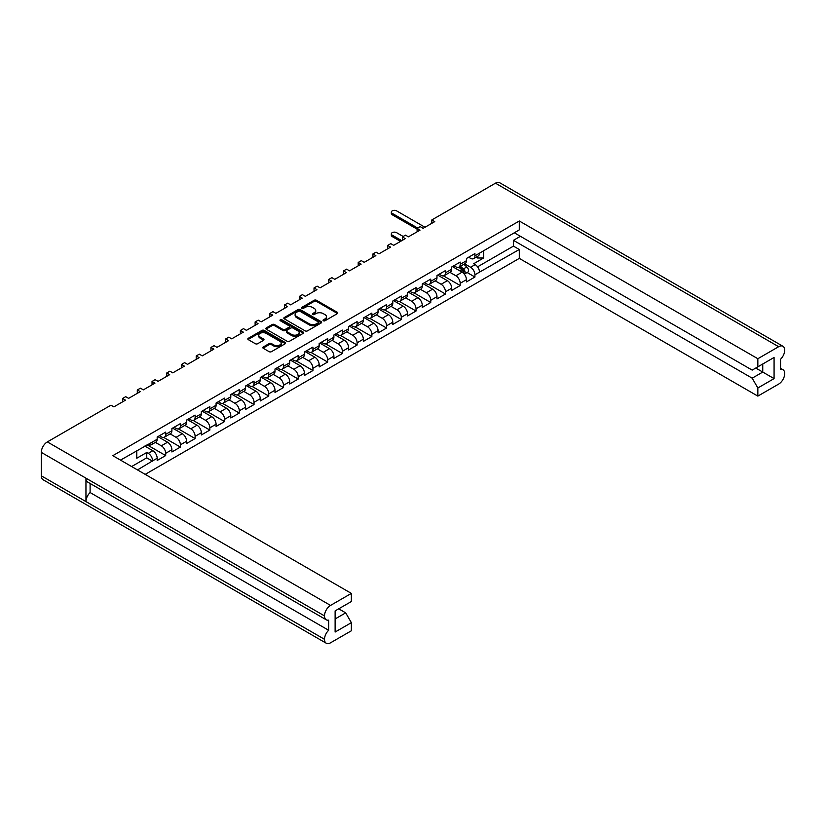 <?xml version="1.0" encoding="UTF-8"?>
<svg xmlns="http://www.w3.org/2000/svg" width="826" height="826" viewBox="0 0 826 826"><rect width="100%" height="100%" fill="white"/><g stroke="black" fill="none" stroke-linecap="round" stroke-linejoin="round"><path stroke-width="1.24" d="M323.379 320.767A1.146 0.661 0 0 0 325 320.767L337.307 313.653A1.642 0.95 0 0 0 337.782 312.992A1.642 0.95 0 0 0 337.307 312.321L316.461 300.282A1.642 0.95 0 0 0 314.138 300.282L301.831 307.386A1.146 0.661 0 0 0 303.452 308.325L305.052 307.406A5.245 3.025 0 0 1 312.455 307.406L314.2 308.408A5.245 3.025 0 0 1 315.728 310.545A5.245 3.025 0 0 1 314.2 312.693L312.61 313.612A1.146 0.661 0 0 0 314.231 314.541L315.821 313.622A5.245 3.025 0 0 1 323.234 313.622L324.969 314.623A5.245 3.025 0 0 1 326.507 316.771A5.245 3.025 0 0 1 324.969 318.908L323.379 319.827A1.146 0.661 0 0 0 323.379 320.767L323.379 319.827M269.142 343.585L263.287 346.961A1.642 0.95 0 0 0 262.813 347.632A1.642 0.95 0 0 0 263.287 348.293L269.142 351.67A1.642 0.95 0 0 0 271.455 351.67L285.125 343.781A1.642 0.95 0 0 0 285.61 343.11A1.642 0.95 0 0 0 285.125 342.449L264.279 330.41A1.642 0.95 0 0 0 261.956 330.41L248.296 338.299A1.642 0.95 0 0 0 247.81 338.97A1.642 0.95 0 0 0 248.296 339.641L255.358 343.719A1.642 0.95 0 0 0 257.671 343.719L263.525 340.343A1.642 0.95 0 0 0 264 339.672A1.642 0.95 0 0 0 263.525 339.001L260.025 336.977A4.378 2.53 0 0 1 258.734 335.191A4.378 2.53 0 0 1 261.439 332.857A4.378 2.53 0 0 1 266.22 333.405L279.942 341.324A4.378 2.53 0 0 1 281.222 343.11A4.378 2.53 0 0 1 278.517 345.454A4.378 2.53 0 0 1 273.747 344.907L271.455 343.585A1.642 0.95 0 0 0 269.142 343.585L269.142 344.669L263.287 348.045A1.642 0.95 0 0 0 263.112 348.169M110.963 405.174L47.34 441.91L330.545 605.417L351.36 593.398L112.811 455.673L519.296 220.996L757.845 358.721L778.66 346.703L495.455 183.196L431.833 219.933L434.755 221.616L423.149 228.327L420.217 226.634L417.109 228.43L420.031 230.124L408.426 236.825L405.494 235.131L402.376 236.938L405.308 238.621L393.692 245.322L390.77 243.639L387.652 245.436L390.584 247.129L378.969 253.83L376.047 252.136L372.929 253.933L375.851 255.626L364.245 262.327L361.313 260.644L358.205 262.441L361.127 264.134L349.512 270.835L346.59 269.142L343.471 270.938L346.404 272.632L334.788 279.333L331.866 277.65L328.748 279.446L331.67 281.129L320.065 287.84L317.132 286.147L314.025 287.944L316.947 289.637L305.341 296.338L302.409 294.655L299.291 296.451L302.223 298.134L290.607 304.846L287.685 303.152L284.567 304.949L287.5 306.642L275.884 313.343L272.962 311.65L269.844 313.457L272.766 315.14L261.161 321.851L258.228 320.158L255.12 321.954L258.042 323.647L246.427 330.348L243.505 328.655L240.387 330.462L243.319 332.145L231.703 338.846L228.781 337.163L225.663 338.959L228.585 340.653L216.98 347.354L214.048 345.66L210.94 347.457L213.862 349.15L202.256 355.851L199.324 354.168L196.206 355.965L199.138 357.658L187.523 364.359L184.601 362.666L181.483 364.462L184.415 366.155L172.799 372.856L169.877 371.173L166.759 372.97L169.681 374.653L158.076 381.364L155.143 379.671L152.036 381.467L154.958 383.161L143.342 389.862L140.42 388.179L137.302 389.975L140.234 391.658L128.619 398.369L125.697 396.676L122.578 398.473L125.5 400.166L113.895 406.867L110.963 405.174M284.32 318.836L305.166 330.875A1.642 0.95 0 0 0 307.478 330.875L321.149 322.987A1.642 0.95 0 0 0 321.624 322.316A1.642 0.95 0 0 0 321.149 321.644L300.303 309.616A1.642 0.95 0 0 0 297.98 309.616L284.32 317.504A1.642 0.95 0 0 0 283.834 318.175A1.642 0.95 0 0 0 284.32 318.836M303.132 333.384A1.642 0.95 0 0 0 303.617 332.713A1.642 0.95 0 0 0 303.132 332.042L281.945 319.807A1.146 0.661 0 0 0 280.324 320.746L289.121 325.826A1.642 0.95 0 0 1 289.606 326.497A1.642 0.95 0 0 1 289.121 327.168L285.238 329.409A1.642 0.95 0 0 1 282.926 329.409L274.469 324.525A1.642 0.95 0 0 0 272.157 324.525L266.302 327.901A1.642 0.95 0 0 0 265.827 328.572A1.642 0.95 0 0 0 266.302 329.233L287.149 341.272A1.642 0.95 0 0 0 289.472 341.272L303.132 333.384M122.578 401.859L122.578 398.473M137.302 393.352L137.302 389.975M152.036 384.854L152.036 381.467M166.759 376.346L166.759 372.97M181.483 367.849L181.483 364.462M196.206 359.341L196.206 355.965M210.94 350.844L210.94 347.457M225.663 342.336L225.663 338.959M240.387 333.838L240.387 330.462M255.12 325.33L255.12 321.954M269.844 316.833L269.844 313.457M284.567 308.325L284.567 304.949M299.291 299.828L299.291 296.451M314.025 291.33L314.025 287.944M328.748 282.822L328.748 279.446M343.471 274.325L343.471 270.938M358.205 265.817L358.205 262.441M372.929 257.32L372.929 253.933M387.652 248.812L387.652 245.436M402.376 240.314L402.376 236.938M417.109 231.807L417.109 228.43M431.833 223.309L431.833 219.933M137.498 469.922L152.593 460.877A6.143 3.541 60 0 0 148.257 453.36L146.749 452.483L136.786 458.234L136.786 450.717M145.19 474.372L519.296 258.383L757.845 396.108L778.66 384.09A8.549 4.935 120 0 0 784.7 373.62L784.7 373.62A8.549 4.935 120 0 0 782.934 369.687A8.549 4.935 120 0 0 780.549 369.377L780.549 359.238A8.549 4.935 120 0 0 784.7 350.214L784.7 350.183A8.549 4.935 120 0 0 782.934 346.28A8.549 4.935 120 0 0 778.66 346.703M483.613 250.474L483.613 258.001L473.649 263.752L475.167 264.619A6.143 3.541 -120 0 1 479.503 272.146L519.296 249.493L519.296 258.383M467.124 272.518L474.929 277.02L474.929 274.79A6.143 3.541 60 0 0 470.583 267.263L464.646 263.835M474.929 277.02L466.432 281.924L466.432 279.694L460.196 283.287L460.196 285.517L451.708 290.422L451.708 288.191L445.472 291.785L445.472 294.025L436.975 298.929L436.975 296.699L430.749 300.292L430.749 302.522L422.251 307.427L422.251 305.197L416.025 308.79L416.025 311.03L407.528 315.935L407.528 313.694L401.291 317.298L401.291 319.528L392.794 324.432L392.794 322.202L386.568 325.795L386.568 328.036L378.071 332.94L378.071 330.699L371.845 334.303L371.845 336.533L363.347 341.437L363.347 339.207L357.111 342.8L357.111 345.041L348.624 349.945L348.624 347.705L342.387 351.308L342.387 353.538L333.89 358.443L333.89 356.212L327.664 359.806L327.664 362.046L319.166 366.95L319.166 364.71L312.94 368.313L312.94 370.544L304.443 375.448L304.443 373.218L298.207 376.811L298.207 379.041L289.709 383.956L289.709 381.715L283.483 385.308L283.483 387.549L274.986 392.453L274.986 390.223L268.76 393.816L268.76 396.046L260.262 400.951L260.262 398.721L254.026 402.314L254.026 404.554L245.539 409.459L245.539 407.218L239.303 410.821L239.303 413.052L230.805 417.956L230.805 415.726L224.579 419.319L224.579 421.559L216.082 426.464L216.082 424.223L209.856 427.827L209.856 430.057L201.358 434.961L201.358 432.731L195.122 436.324L195.122 438.565L186.624 443.469L186.624 441.229L180.398 444.832L180.398 447.062L171.901 451.967L171.901 449.736L165.675 453.329L165.675 455.57L157.177 460.474L157.177 458.234L152.593 460.877M152.593 441.91L157.177 439.267A6.143 3.541 60 0 1 155.907 442.086L151.323 444.729A6.143 3.541 60 0 0 152.593 441.91L120.503 460.113M157.177 439.267L157.177 437.037L165.675 432.132L165.675 434.362A6.143 3.541 60 0 1 164.405 437.171A6.143 3.541 60 0 1 161.328 436.871L159.397 435.756M165.675 434.362L171.901 430.769L171.901 428.529L180.398 423.624L180.398 425.865A6.143 3.541 60 0 1 179.128 428.673A6.143 3.541 60 0 1 176.052 428.374L174.121 427.248M180.398 425.865L186.624 422.262L186.624 420.031L195.122 415.127L195.122 417.357A6.143 3.541 60 0 1 193.852 420.176A6.143 3.541 60 0 1 190.785 419.866L188.844 418.751M195.122 417.357L201.358 413.764L201.358 411.524L209.856 406.619L209.856 408.86A6.143 3.541 60 0 1 208.575 411.668A6.143 3.541 60 0 1 205.509 411.369L203.578 410.243M209.856 408.86L216.082 405.256L216.082 403.026L224.579 398.122L224.579 400.352A6.143 3.541 60 0 1 223.309 403.171A6.143 3.541 60 0 1 220.232 402.861L218.301 401.746M224.579 400.352L230.805 396.759L230.805 394.529L239.303 389.614L239.303 391.854A6.143 3.541 60 0 1 238.033 394.663A6.143 3.541 60 0 1 234.966 394.363L233.025 393.248M239.303 391.854L245.539 388.261L245.539 386.021L254.026 381.116L254.026 383.347A6.143 3.541 60 0 1 252.756 386.165A6.143 3.541 60 0 1 249.689 385.856L247.748 384.74M254.026 383.347L260.262 379.753L260.262 377.523L268.76 372.619L268.76 374.849A6.143 3.541 60 0 1 267.49 377.658A6.143 3.541 60 0 1 264.413 377.358L262.482 376.243M268.76 374.849L274.986 371.256L274.986 369.015L283.483 364.111L283.483 366.352A6.143 3.541 60 0 1 282.213 369.16A6.143 3.541 60 0 1 279.136 368.85L277.206 367.735M283.483 366.352L289.709 362.748L289.709 360.518L298.207 355.614L298.207 357.844A6.143 3.541 60 0 1 296.937 360.652A6.143 3.541 60 0 1 293.87 360.353L291.929 359.238M298.207 357.844L304.443 354.251L304.443 352.01L312.94 347.106L312.94 349.346A6.143 3.541 60 0 1 311.66 352.155A6.143 3.541 60 0 1 308.594 351.845L306.663 350.73M312.94 349.346L319.166 345.743L319.166 343.513L327.664 338.608L327.664 340.839A6.143 3.541 60 0 1 326.394 343.647A6.143 3.541 60 0 1 323.317 343.348L321.386 342.232M327.664 340.839L333.89 337.245L333.89 335.005L342.387 330.101L342.387 332.341A6.143 3.541 60 0 1 341.117 335.149A6.143 3.541 60 0 1 338.051 334.85L336.11 333.725M342.387 332.341L348.624 328.738L348.624 326.507L357.111 321.603L357.111 323.833A6.143 3.541 60 0 1 355.841 326.652A6.143 3.541 60 0 1 352.774 326.342L350.833 325.227M357.111 323.833L363.347 320.24L363.347 318L371.845 313.095L371.845 315.336A6.143 3.541 60 0 1 370.575 318.144A6.143 3.541 60 0 1 367.498 317.845L365.567 316.719M371.845 315.336L378.071 311.732L378.071 309.502L386.568 304.598L386.568 306.828A6.143 3.541 60 0 1 385.298 309.647A6.143 3.541 60 0 1 382.221 309.337L380.29 308.222M386.568 306.828L392.794 303.235L392.794 301.005L401.291 296.09L401.291 298.331A6.143 3.541 60 0 1 400.021 301.139A6.143 3.541 60 0 1 396.955 300.84L395.014 299.714M401.291 298.331L407.528 294.727L407.528 292.497L416.025 287.593L416.025 289.823A6.143 3.541 60 0 1 414.745 292.641A6.143 3.541 60 0 1 411.678 292.332L409.748 291.217M416.025 289.823L422.251 286.23L422.251 283.999L430.749 279.095L430.749 281.325A6.143 3.541 60 0 1 429.479 284.134A6.143 3.541 60 0 1 426.402 283.834L424.471 282.719M430.749 281.325L436.975 277.732L436.975 275.492L445.472 270.587L445.472 272.817A6.143 3.541 60 0 1 444.202 275.636A6.143 3.541 60 0 1 441.136 275.326L439.195 274.211M445.472 272.817L451.708 269.224L451.708 266.994L460.196 262.09L460.196 264.32A6.143 3.541 60 0 1 458.926 267.128A6.143 3.541 60 0 1 455.859 266.829L453.918 265.714M460.196 264.32L466.432 260.727L466.432 258.486L474.929 253.582L474.929 255.823A6.143 3.541 60 0 1 473.659 258.631A6.143 3.541 60 0 1 470.583 258.321L468.652 257.206M519.296 220.996L519.296 229.876L479.503 253.179A6.143 3.541 -120 0 1 478.233 255.988L473.659 258.631M335.119 618.963L345.691 612.861L351.36 622.67L335.119 632.045L335.119 610.899L351.36 601.524L351.36 593.398M330.545 605.417A8.549 4.935 120 0 0 324.504 615.876L324.504 615.907A8.549 4.935 120 0 0 326.27 619.81A8.549 4.935 120 0 0 328.655 620.13L328.655 630.269A8.549 4.935 120 0 0 324.504 639.293L324.504 639.314A8.549 4.935 120 0 0 326.27 643.227A8.549 4.935 120 0 0 330.545 642.804L351.36 630.785L351.36 622.67M345.691 612.861L338.712 608.824M147.968 444.254L148.257 444.419A6.143 3.541 60 0 0 151.323 444.729M148.257 453.36L152.831 450.717L144.808 446.081M152.831 450.717A6.143 3.541 60 0 1 157.177 458.234M483.613 258.001L477.573 258.001L477.573 256.37M476.158 257.185L477.573 258.001M757.845 358.721L757.845 366.837L752.176 370.11L514.288 232.767M757.845 366.837L774.076 357.462L774.076 378.607L757.845 387.983L757.845 396.108M757.845 387.983L752.176 378.174L513.442 240.335L520.432 236.308M519.296 249.493L513.442 246.117L513.442 240.335M165.675 453.329A6.143 3.541 60 0 0 161.328 445.813L155.391 442.375M161.328 445.813L167.564 442.209L157.88 436.624M171.901 430.769A6.143 3.541 60 0 1 170.631 433.578L164.405 437.171M167.564 442.209A6.143 3.541 60 0 1 171.901 449.736M180.398 444.832A6.143 3.541 60 0 0 176.052 437.305L170.115 433.877M176.052 437.305L182.288 433.712L172.613 428.126M186.624 422.262A6.143 3.541 60 0 1 185.354 425.08L179.128 428.673M182.288 433.712A6.143 3.541 60 0 1 186.624 441.229M195.122 436.324A6.143 3.541 60 0 0 190.785 428.808L184.838 425.38M190.785 428.808L197.011 425.204L187.337 419.618M201.358 413.764A6.143 3.541 60 0 1 200.088 416.572L193.852 420.176M197.011 425.204A6.143 3.541 60 0 1 201.358 432.731M209.856 427.827A6.143 3.541 60 0 0 205.509 420.3L199.562 416.872M205.509 420.3L211.735 416.707L202.06 411.121M216.082 405.256A6.143 3.541 60 0 1 214.812 408.075L208.575 411.668M211.735 416.707A6.143 3.541 60 0 1 216.082 424.223M224.579 419.319A6.143 3.541 60 0 0 220.232 411.802L214.295 408.374M220.232 411.802L226.469 408.199L216.794 402.613M230.805 396.759A6.143 3.541 60 0 1 229.535 399.567L223.309 403.171M226.469 408.199A6.143 3.541 60 0 1 230.805 415.726M239.303 410.821A6.143 3.541 60 0 0 234.966 403.295L229.019 399.867M234.966 403.295L241.192 399.701L231.517 394.116M245.539 388.261A6.143 3.541 60 0 1 244.259 391.07L238.033 394.663M241.192 399.701A6.143 3.541 60 0 1 245.539 407.218M254.026 402.314A6.143 3.541 60 0 0 249.689 394.797L243.742 391.369M249.689 394.797L255.915 391.204L246.241 385.618M260.262 379.753A6.143 3.541 60 0 1 258.992 382.562L252.756 386.165M255.915 391.204A6.143 3.541 60 0 1 260.262 398.721M268.76 393.816A6.143 3.541 60 0 0 264.413 386.3L258.476 382.861M264.413 386.3L270.649 382.696L260.964 377.11M274.986 371.256A6.143 3.541 60 0 1 273.716 374.064L267.49 377.658M270.649 382.696A6.143 3.541 60 0 1 274.986 390.223M283.483 385.308A6.143 3.541 60 0 0 279.136 377.792L273.2 374.364M279.136 377.792L285.373 374.199L275.698 368.613M289.709 362.748A6.143 3.541 60 0 1 288.439 365.557L282.213 369.16M285.373 374.199A6.143 3.541 60 0 1 289.709 381.715M298.207 376.811A6.143 3.541 60 0 0 293.87 369.294L287.923 365.856M293.87 369.294L300.096 365.691L290.422 360.105M304.443 354.251A6.143 3.541 60 0 1 303.173 357.059L296.937 360.652M300.096 365.691A6.143 3.541 60 0 1 304.443 373.218M312.94 368.313A6.143 3.541 60 0 0 308.594 360.786L302.646 357.359M308.594 360.786L314.82 357.193L305.145 351.608M319.166 345.743A6.143 3.541 60 0 1 317.896 348.551L311.66 352.155M314.82 357.193A6.143 3.541 60 0 1 319.166 364.71M327.664 359.806A6.143 3.541 60 0 0 323.317 352.289L317.38 348.851M323.317 352.289L329.553 348.686L319.879 343.1M333.89 337.245A6.143 3.541 60 0 1 332.62 340.054L326.394 343.647M329.553 348.686A6.143 3.541 60 0 1 333.89 356.212M342.387 351.308A6.143 3.541 60 0 0 338.051 343.781L332.104 340.353M338.051 343.781L344.277 340.188L334.602 334.602M348.624 328.738A6.143 3.541 60 0 1 347.343 331.556L341.117 335.149M344.277 340.188A6.143 3.541 60 0 1 348.624 347.705M357.111 342.8A6.143 3.541 60 0 0 352.774 335.284L346.827 331.845M352.774 335.284L359 331.68L349.326 326.094M363.347 320.24A6.143 3.541 60 0 1 362.077 323.049L355.841 326.652M359 331.68A6.143 3.541 60 0 1 363.347 339.207M371.845 334.303A6.143 3.541 60 0 0 367.498 326.776L361.561 323.348M367.498 326.776L373.734 323.183L364.049 317.597M378.071 311.732A6.143 3.541 60 0 1 376.801 314.551L370.575 318.144M373.734 323.183A6.143 3.541 60 0 1 378.071 330.699M386.568 325.795A6.143 3.541 60 0 0 382.221 318.278L376.284 314.851M382.221 318.278L388.457 314.675L378.783 309.089M392.794 303.235A6.143 3.541 60 0 1 391.524 306.043L385.298 309.647M388.457 314.675A6.143 3.541 60 0 1 392.794 322.202M401.291 317.298A6.143 3.541 60 0 0 396.955 309.771L391.008 306.343M396.955 309.771L403.181 306.178L393.506 300.592M407.528 294.727A6.143 3.541 60 0 1 406.258 297.546L400.021 301.139M403.181 306.178A6.143 3.541 60 0 1 407.528 313.694M416.025 308.79A6.143 3.541 60 0 0 411.678 301.273L405.731 297.845M411.678 301.273L417.904 297.68L408.23 292.084M422.251 286.23A6.143 3.541 60 0 1 420.981 289.038L414.745 292.641M417.904 297.68A6.143 3.541 60 0 1 422.251 305.197M430.749 300.292A6.143 3.541 60 0 0 426.402 292.765L420.465 289.337M426.402 292.765L432.638 289.172L422.964 283.586M436.975 277.732A6.143 3.541 60 0 1 435.705 280.541L429.479 284.134M432.638 289.172A6.143 3.541 60 0 1 436.975 296.699M445.472 291.785A6.143 3.541 60 0 0 441.136 284.268L435.188 280.84M441.136 284.268L447.362 280.675L437.687 275.089M451.708 269.224A6.143 3.541 60 0 1 450.428 272.033L444.202 275.636M447.362 280.675A6.143 3.541 60 0 1 451.708 288.191M460.196 283.287A6.143 3.541 60 0 0 455.859 275.77L449.912 272.332M455.859 275.77L462.085 272.167L452.411 266.581M466.432 260.727A6.143 3.541 60 0 1 465.162 263.535L458.926 267.128M462.085 272.167A6.143 3.541 60 0 1 466.432 279.694M326.27 643.227L43.066 479.72A8.549 4.935 -60 0 1 41.3 475.817L324.504 639.314M326.27 619.81L87.721 482.095A8.549 4.935 -60 0 1 85.956 478.182L324.504 615.907L41.3 452.38L41.3 475.817M41.3 452.38A8.549 4.935 -60 0 1 47.34 441.91M495.455 183.196A8.549 4.935 -60 0 1 499.73 182.773L782.934 346.28M85.956 478.182L85.956 501.568A8.549 4.935 -60 0 1 90.106 492.544L90.106 483.468M443.51 275.884L460.196 285.517M428.777 284.381L445.472 294.025M414.053 292.889L430.749 302.522M399.33 301.387L416.025 311.03M384.606 309.895L401.291 319.528M369.872 318.392L386.568 328.036M355.149 326.9L371.845 336.533M340.426 335.397L357.111 345.041M325.692 343.905L342.387 353.538M310.968 352.403L327.664 362.046M296.245 360.91L312.94 370.544M281.521 369.408L298.207 379.041M266.788 377.916L283.483 387.549M252.064 386.413L268.76 396.046M237.341 394.911L254.026 404.554M222.607 403.418L239.303 413.052M207.884 411.916L224.579 421.559M193.16 420.424L209.856 430.057M178.437 428.921L195.122 438.565M163.703 437.429L180.398 447.062M147.028 444.801L165.675 455.57M90.106 492.544L328.655 630.269M477.562 266.839L513.442 246.117M752.176 378.174L762.749 372.072L755.769 368.035M774.076 378.607L762.749 372.072L762.749 364.008L774.076 357.462M152.593 461.207L146.749 457.831L146.749 452.483M131.644 466.545L146.749 457.831M323.524 320.829L324.969 319.992A5.245 3.025 0 0 0 326.507 317.855L326.507 316.771M315.728 310.545L315.728 311.639A5.245 3.025 0 0 1 314.2 313.777L312.744 314.613M337.483 313.529A1.642 0.95 0 0 0 337.307 313.405L316.461 301.376A1.642 0.95 0 0 0 314.138 301.376L301.975 308.397M321.324 322.863A1.642 0.95 0 0 0 321.149 322.739L300.303 310.7A1.642 0.95 0 0 0 297.98 310.7L284.32 318.588A1.642 0.95 0 0 0 284.134 318.712M318.247 322.78A1.146 0.661 0 0 0 318.247 321.851L299.952 311.288A1.146 0.661 0 0 0 298.331 311.288L296.648 312.249A5.245 3.025 0 0 0 295.119 314.396A5.245 3.025 0 0 0 296.648 316.534L309.161 323.751A5.245 3.025 0 0 0 316.575 323.751L318.247 322.78L318.247 323.875A1.146 0.661 0 0 0 318.588 323.41L318.588 322.316M295.119 314.396L295.119 315.48A5.245 3.025 0 0 0 296.648 317.628L296.648 316.534M318.247 323.875L316.575 324.845A5.245 3.025 0 0 1 309.161 324.845L296.648 317.628M289.606 326.497L289.606 327.592A1.642 0.95 0 0 1 289.121 328.252L285.238 330.493A1.642 0.95 0 0 1 282.926 330.493L274.469 325.609A1.642 0.95 0 0 0 272.157 325.609L266.302 328.996A1.642 0.95 0 0 0 266.127 329.12M303.318 333.26A1.642 0.95 0 0 0 303.132 333.136L281.945 320.901A1.146 0.661 0 0 0 280.458 320.829M291.702 334.468A4.378 2.53 0 0 0 296.472 335.015A4.378 2.53 0 0 0 299.177 332.682A4.378 2.53 0 0 0 297.897 330.896L293.054 328.098A1.642 0.95 0 0 0 290.742 328.098L286.859 330.338A1.642 0.95 0 0 0 286.385 331.009A1.642 0.95 0 0 0 286.859 331.68L291.702 334.468L291.702 335.562A4.378 2.53 0 0 0 296.472 336.11A4.378 2.53 0 0 0 299.177 333.776L299.177 332.682M286.385 331.009L286.385 332.104A1.642 0.95 0 0 0 286.859 332.764L286.859 331.68M291.702 335.562L286.859 332.764M281.222 343.11L281.222 344.205A4.378 2.53 0 0 1 278.517 346.538A4.378 2.53 0 0 1 273.747 345.991L271.455 344.669A1.642 0.95 0 0 0 269.142 344.669M258.734 335.191L258.734 336.275A4.378 2.53 0 0 0 260.025 338.071L260.025 336.977M263.7 340.219A1.642 0.95 0 0 0 263.525 340.095L260.025 338.071M285.311 343.657A1.642 0.95 0 0 0 285.125 343.533L264.279 331.494A1.642 0.95 0 0 0 261.956 331.494L248.296 339.393A1.642 0.95 0 0 0 248.11 339.517M458.853 267.17L461.817 269.813A3.335 1.931 60 0 1 463.551 273.303M403.181 236.473L396.573 232.653A3.067 1.776 0 0 0 393.228 232.271A3.067 1.776 0 0 0 391.328 233.913A3.067 1.776 0 0 0 392.236 235.162L401.766 240.665M459.462 266.829L463.097 270.071A1.6 0.929 60 0 1 463.592 272.549A1.6 0.929 60 0 1 463.448 272.601M460.454 266.251L463.417 268.894A3.335 1.931 60 0 1 464.46 274.046A3.335 1.931 60 0 1 464.295 274.129M463.851 264.289L466.814 266.932A3.335 1.931 60 0 1 467.867 272.084L464.46 274.046M400.538 241.378L392.236 236.577A3.067 1.776 180 0 1 391.328 235.327L391.328 233.913M417.109 229.143L392.236 214.781A3.067 1.776 180 0 1 391.328 213.521L391.328 212.106A3.067 1.776 0 0 0 392.236 213.366L417.719 228.079M424.987 227.264L396.573 210.857A3.067 1.776 0 0 0 393.228 210.475A3.067 1.776 0 0 0 391.328 212.106M479.503 272.146L474.929 274.79M474.929 255.823L479.503 253.179M470.583 267.263L475.167 264.619M324.504 639.293L85.956 501.568M324.969 319.992L324.969 318.908M312.61 314.541L312.61 313.612M314.2 313.777L314.2 312.693M301.831 308.325L301.831 307.386M314.138 301.376L314.138 300.282M316.461 301.376L316.461 300.282M337.307 313.405L337.307 312.321M284.32 318.588L284.32 317.504M297.98 310.7L297.98 309.616M300.303 310.7L300.303 309.616M321.149 322.739L321.149 321.644M309.161 324.845L309.161 323.751M316.575 324.845L316.575 323.751M266.302 328.996L266.302 327.901M272.157 325.609L272.157 324.525M274.469 325.609L274.469 324.525M282.926 330.493L282.926 329.409M285.238 330.493L285.238 329.409M289.121 328.252L289.121 327.168M281.945 320.901L281.945 319.807M303.132 333.136L303.132 332.042M263.287 348.045L263.287 346.961M271.455 344.669L271.455 343.585M273.747 345.991L273.747 344.907M263.525 340.095L263.525 339.001M248.296 339.393L248.296 338.299M261.956 331.494L261.956 330.41M264.279 331.494L264.279 330.41M285.125 343.533L285.125 342.449M461.817 269.813L459.917 270.918M463.933 271.816L463.324 272.157M466.814 266.932L463.417 268.894M392.236 236.577L392.236 235.162M392.236 213.366L392.236 214.781M782.934 369.687L780.549 368.313"/></g></svg>
